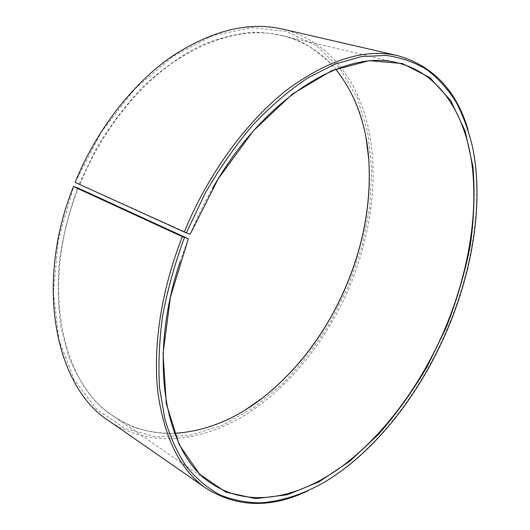 <?xml version="1.0" encoding="UTF-8"?>
<svg xmlns="http://www.w3.org/2000/svg" width="530" height="530" viewBox="0 0 530 530"><rect width="100%" height="100%" fill="white"/><g stroke="black" fill="none" stroke-linecap="round" stroke-linejoin="round"><path stroke-width="0.4" stroke-dasharray="2.65 1.99" d="M180.034 261.793L188.349 238.725M174.589 433.308C152.56 434.315 132.136 428.604 113.334 416.163C61.758 384.171 39.651 284.888 78.374 188.196M245.801 409.61C224.256 422.615 202.069 430.486 179.246 433.222C164.181 433.871 149.513 432.076 135.23 427.842C121.343 422.132 108.511 413.784 96.732 402.807C85.761 390.305 76.565 375.326 69.158 357.856L61.155 328.713C57.962 307.4 57.353 284.782 59.32 260.846C62.825 236.506 68.927 212.185 77.612 187.898M75.108 182.393L101.422 131.897L135.004 88.775L173.237 56.094L213.04 35.576L251.578 27.606L286.558 31.469L316.383 45.699L340.081 68.449L357.207 97.798L367.694 131.884L371.735 169.043L369.655 207.813L361.844 246.9L348.74 285.14L330.906 321.253C316.847 344.122 300.821 364.898 282.821 383.587L253.724 407.616L222.256 425.332L189.409 435.494L156.456 436.892L124.981 428.459L96.864 409.491L74.207 379.864L59.108 340.366L53.391 292.845L58.207 240.289L73.716 186.547M282.483 29.077C328.289 40.214 358.035 80.116 368.602 128.717C378.831 177.782 371.192 234.419 350.045 285.677C327.626 338.935 290.579 386.304 246.086 414.453C201.718 442.027 149.751 448.473 109.028 420.946M467.983 129.479L472.316 146.426C483.42 201.089 472.859 267.895 447.512 328.183C420.217 393.094 375.167 451.805 323.532 482.572L308.062 490.76M75.359 182.419L190.164 234.227C196.643 218.466 204.063 203.275 212.417 188.647M79.215 183.87L96.745 147.671C110.624 124.861 126.166 104.403 143.392 86.304C161.239 69.88 179.597 56.65 198.472 46.613C217.293 38.511 235.565 33.708 253.287 32.204C270.433 32.496 286.299 35.642 300.874 41.658C314.568 49.105 326.599 58.717 336.961 70.497C351.271 89.398 360.943 112.446 366.051 137.952M79.977 184.182C100.654 133.494 135.203 89.086 172.873 62.606C212.152 36.683 248.477 27.639 281.834 35.483C303.69 41.042 321.65 52.311 335.715 69.297M211.874 483.738L113.334 416.163M472.641 147.439L472.316 146.426M324.493 482.134L323.532 482.572M398.109 62.997L281.834 35.483"/><path stroke-width="0.79" d="M212.417 188.647C264.907 95.513 346.514 48.329 398.109 62.997C440.238 73.597 465.194 114.387 471.978 164.406C478.418 214.935 467.997 273.613 445.538 327.5C421.774 383.521 384.912 434.401 341.857 466.499C298.94 497.962 249.623 508.793 211.874 483.738C166.327 455.402 146.386 363.269 180.034 261.793M78.374 188.196L188.335 238.772L182.353 236.658L73.451 186.553L78.374 188.196M335.715 69.297C355.186 93.717 366.21 123.695 368.774 159.232C371.424 201.075 364.123 242.813 346.872 284.458C327.494 330.554 299.662 368.178 263.39 397.315C235.36 419.309 205.759 431.307 174.589 433.308M366.051 137.952L368.721 158.954C371.378 200.877 364.064 242.694 346.786 284.405C327.374 330.581 299.496 368.27 263.152 397.46L245.801 409.61M188.335 238.772L170.408 297.191L163.068 353.596L166.314 403.774L179.1 444.584L199.651 474.224L225.886 492.112L255.732 498.631L287.326 494.755L319.126 481.796L349.893 461.153L378.665 434.196C396.632 413.592 412.857 390.974 427.326 366.349L446.101 327.732C456.668 300.808 464.697 273.56 470.196 245.973C474.131 218.519 475.039 192.032 472.932 166.513L465.161 131.082L450.838 100.779L429.837 77.566L402.389 63.527L369.244 60.672L331.806 70.622L292.235 94.168L253.333 130.864L218.287 178.716L190.157 234.26L184.228 232.001L75.108 182.393C96.361 130.261 131.871 84.588 170.567 57.313C210.907 30.614 248.212 21.2 282.483 29.077L397.957 55.716C432.97 65.813 456.31 90.398 467.983 129.479M184.228 232.001C208.27 173.608 246.404 121.688 286.366 90.325C327.924 59.618 365.117 48.078 397.957 55.716M186.335 232.862L205.11 193.377C219.592 168.262 235.539 145.445 252.942 124.914C270.863 106.046 289.148 90.385 307.791 77.917L335.271 63.991L361.573 56.578L385.992 55.411C401.17 57.525 414.884 62.335 427.14 69.841C438.476 78.678 448.168 89.504 456.217 102.316C463.319 116.05 468.792 131.089 472.641 147.439C483.678 201.811 473.151 268.339 447.91 328.388C420.721 393.048 375.856 451.52 324.493 482.134C303.326 494.265 282.092 501.168 260.793 502.851C246.834 502.778 233.432 500.214 220.599 495.166C208.237 488.62 197.047 479.365 187.024 467.414C177.841 453.912 170.474 437.84 164.909 419.197L159.603 388.145C158.159 365.475 159.159 341.366 162.611 315.834C167.506 289.817 174.794 263.702 184.473 237.493M308.062 490.76C271.287 508.396 237.4 507.647 206.389 488.514C180.81 470.872 164.678 439.145 158 393.353C152.633 348.025 160.901 291.076 182.353 236.658M206.389 488.514L109.028 420.946C56.339 387.861 33.681 285.955 73.451 186.553"/></g></svg>
